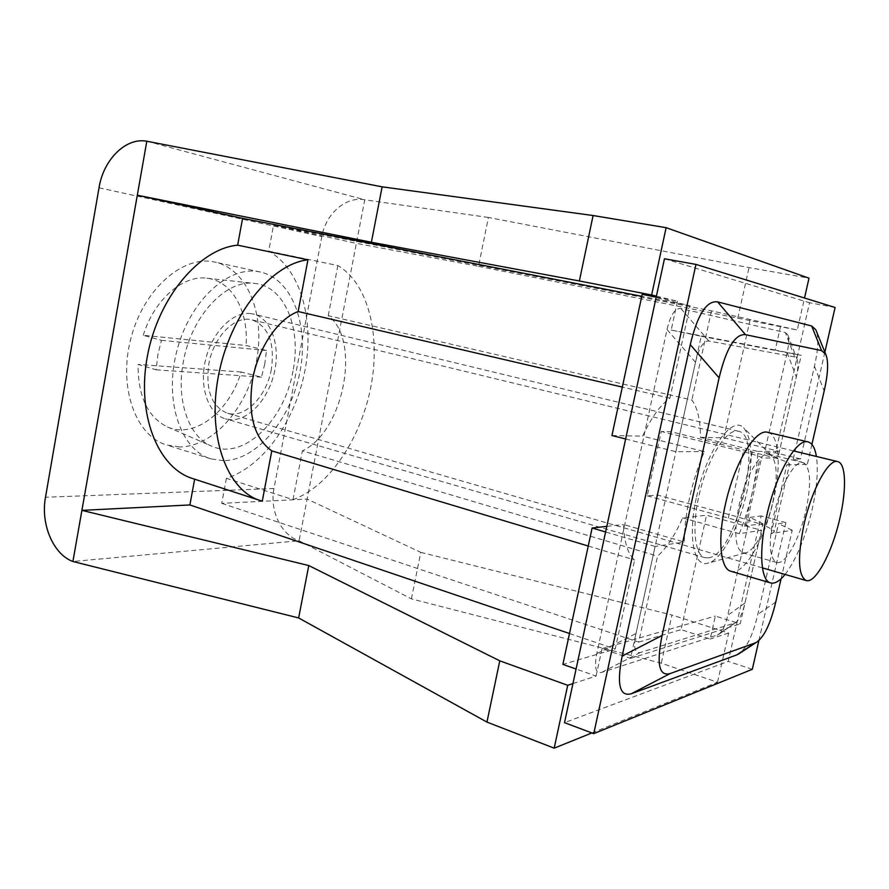 <?xml version="1.0" encoding="UTF-8"?>
<svg xmlns="http://www.w3.org/2000/svg" width="889" height="889" viewBox="0 0 889 889"><rect width="100%" height="100%" fill="white"/><g stroke="black" fill="none" stroke-linecap="round" stroke-linejoin="round"><path stroke-width="0.67" stroke-dasharray="4.45 3.33" d="M179.534 446.945L166.587 444.978C136.006 436.132 118.104 387.937 130.705 339.098C142.951 290.181 181.956 255.621 213.293 261.777L215.127 262.144C248.231 269.534 265.6 315.684 256.365 361.467C247.531 407.318 213.593 446.9 179.534 446.945M223.55 460.691L210.871 458.846C180.945 450.234 163.82 401.306 176.733 351.355C189.29 301.315 228.006 265.7 258.666 271.712L260.455 272.056C292.837 279.302 309.305 326.119 299.771 372.802C290.614 419.53 256.977 460.213 223.55 460.691M642.191 294.348L690.075 305.749L669.917 398.194C660.405 404.862 651.315 417.508 642.625 436.155L704.366 451.623C698.221 465.792 693.32 481.038 689.675 497.34C686.119 513.642 684.341 528.533 684.341 542.023L623.478 524.499C624.211 542.423 627.934 554.247 634.635 559.981L615.221 649.003L562.881 664.383M669.917 398.194L622.311 387.093M250.876 313.606C233.307 311.006 212.182 331.797 205.626 359.478C198.858 387.126 208.415 414.196 225.462 418.819L231.173 419.697C249.598 420.253 269.1 397.916 274.612 371.302C280.335 344.732 271.034 318.306 253.265 314.05L250.876 313.606M708.6 557.825L704.91 557.681C694.153 554.992 691.52 524.71 700.054 491.161C708.466 457.591 725.668 430.254 736.948 431.032L738.47 431.243C764.662 435.41 736.214 555.036 708.6 557.825M572.938 683.597L596.086 676.073L576.072 669.028M569.493 633.513L615.221 649.003M591.885 732.947L717.523 682.241L661.283 663.216L411.396 598.864L299.093 540.756C281.146 535.111 269.445 510.386 273.968 488.528L321.829 236.585C325.763 213.716 345.932 196.047 364.746 199.803L146.807 141.229M488.394 217.461L364.746 199.803L356.356 243.375L478.526 266.333L488.394 217.461L749.027 267.6L809.001 278.179M478.526 266.333L797.255 330.03L804.512 298.004M737.77 318.34L749.027 267.6M226.395 478.304L221.728 503.352L307.127 499.073L356.356 243.375L273.545 225.161L268.7 251.165L337.853 265.567C368.457 283.435 380.937 335.698 370.757 387.36C360.656 439.055 328.863 486.828 293.026 499.629L226.395 478.304C263.266 466.581 295.437 420.575 305.005 370.313C314.65 320.084 300.715 268.956 268.7 251.165M411.396 598.864L420.786 552.358L307.127 499.073L299.093 540.756L72.909 561.492M273.545 225.161L711.467 310.85L797.255 330.03M420.786 552.358L671.973 615.032L661.283 663.216M717.523 682.241L728.658 633.046L671.973 615.032M262.266 501.174L192.646 478.549M606.809 526.366L623.478 524.499M588.251 546.035L634.635 559.981M611.932 435.521L642.625 436.155M690.075 305.749L641.769 296.315M656.204 297.07L677.462 301.204L656.404 296.148M221.728 503.352L638.68 642.102L657.571 556.136C666.683 547.946 675.018 535.189 682.596 517.898L706.544 515.22L761.462 530.322L740.226 623.856L715.345 616.077L710.178 639.047L681.052 629.656L706.544 515.22M682.596 517.898L739.281 533.689L761.462 530.322M625.634 438.988L675.873 451.723L704.366 451.623M739.281 533.689C750.438 506.041 756.628 478.626 757.828 451.434L700.399 437.344C700.421 420.164 697.576 407.718 691.875 400.006L328.241 315.706C361.59 340.376 343.599 432.043 302.371 450.845L657.571 556.136M711.467 310.85L691.875 400.006M700.399 437.344L723.779 437.821L750.016 320.029M723.779 437.821L779.397 451.368L801.2 355.367L775.23 350.022L780.631 326.03M677.462 301.204L671.195 330.063L701.21 336.253L675.873 451.723M757.828 451.434L779.397 451.368M701.21 336.253L801.2 355.367M596.086 676.073L602.042 648.681L630.534 658.382L655.093 546.457L684.341 542.023M630.534 658.382L740.226 623.856M638.68 642.102L681.052 629.656M671.195 330.063L775.23 350.022M602.042 648.681L715.345 616.077M728.658 633.046L710.178 639.047M655.093 546.457L605.609 531.966M293.026 499.629L302.371 450.845M328.241 315.706L337.853 265.567M767.763 432.343C779.253 434.643 781.398 466.058 773.497 499.885C764.873 539.267 743.826 575.761 730.891 571.26M785.098 574.438C796.266 559.581 805.245 538.101 812.024 509.986C816.913 488.272 818.38 470.425 816.413 456.457M772.819 502.052C777.775 478.404 777.275 462.902 771.341 455.535L768.974 454.257C760.439 451.223 745.338 476.493 739.059 505.452C733.736 532.711 734.992 548.502 742.815 552.836L745.504 552.88C754.583 551.302 767.24 527.321 772.819 502.052M805.912 510.753C811.601 483.272 810.668 467.225 803.111 462.636C795.088 459.713 780.331 485.461 773.875 514.775C768.363 542.368 769.263 558.27 776.608 562.481C785.054 565.482 799.589 539.201 805.912 510.753M696.587 496.795C706.244 451.09 731.98 414.963 743.582 427.776C752.372 438.588 753.394 460.28 746.638 492.839C739.037 527.599 721.157 560.703 707.633 563.226C693.642 567.36 687.619 535.956 696.587 496.795M758.895 640.524L785.876 522.61L778.508 523.677L757.806 614.355C753.272 633.801 747.338 646.703 740.026 653.048M824.87 352.155L800.444 458.924L793.266 459.057L814.457 366.224C817.98 350.744 818.68 339.209 816.558 331.619M800.444 458.924L775.508 452.823L764.451 452.89L777.897 457.979L796.288 377.003C798.189 368.557 798.411 362.556 796.966 358.989L794.633 356.945L708.889 341.043C703.432 340.687 698.965 347.777 695.487 362.312L636.013 633.457C633.235 647.336 634.69 653.671 640.369 652.459L735.281 622.856C739.248 620.189 742.471 613.577 744.96 603.009L762.951 523.777L760.573 524.11L737.67 516.898L657.571 495.073L647.236 495.818L661.249 431.487L671.417 431.776L775.575 458.013L777.897 457.979M835.093 307.483L809.546 302.738L775.508 452.823M785.876 522.61L761.184 515.953L728.202 661.383L564.526 722.657M752.305 669.306L728.202 661.383M762.951 523.777L749.883 517.365L727.758 615.266C725.335 625.589 722.135 632.101 718.156 634.779L601.775 672.373C595.719 673.773 594.063 667.517 596.786 653.593L667.017 329.586C670.495 314.906 675.118 307.883 680.885 308.55L785.387 332.575L787.721 334.709C789.188 338.32 788.988 344.276 787.132 352.577L764.451 452.89M749.883 517.365L761.184 515.953M664.461 258.766L809.546 302.738M647.236 495.818L728.335 518.02C740.237 521.376 746.204 523.932 746.249 525.677L760.573 524.11C770.141 527.744 774.619 530.5 774.008 532.355L789.532 464.302C789.977 463.158 785.32 461.058 775.575 458.013L761.54 457.968C761.351 456.835 755.25 454.757 743.215 451.723L661.249 431.487M781.075 578.795L792.221 530.233L771.13 533.633L786.798 464.914L789.532 464.302M793.266 459.057L807.345 464.291L811.901 444.422M786.798 464.914L807.345 464.291M771.13 533.633L774.008 532.355M792.221 530.233L778.508 523.677M657.571 495.073L671.417 431.776M264.778 363.912L261.499 377.18L241.163 372.013C229.54 411.44 194.613 439.233 167.432 426.931C147.763 417.23 137.973 396.394 138.073 364.423L156.142 369.802L157.831 355.011L161.42 340.354L143.251 335.297L246.086 345.51L266.5 350.488L264.778 363.912M293.003 370.946C284.658 420.086 243.575 460.735 211.671 446.167C189.146 437.288 175.889 400.972 183.256 362.334C190.968 316.095 226.406 278.835 254.865 283.458C284.924 286.358 301.649 328.63 293.003 370.946M271.356 369.246C266.722 396.361 244.92 418.83 227.284 413.163C211.671 406.695 205.492 390.415 208.759 364.334C213.36 336.764 235.263 314.95 252.043 319.862C268.534 326.452 274.968 342.91 271.356 369.246M241.163 372.013L138.073 364.423M143.251 335.297C154.175 299.571 183.078 274.757 206.904 278.224C232.107 280.757 248.62 311.217 246.086 345.51M261.499 377.18L156.142 369.802M161.42 340.354L266.5 350.488M273.968 488.528L45.495 497.262M99.023 187.779L321.829 236.585M744.649 526.344L760.017 458.268M787.132 352.577L796.288 377.003M744.96 603.009L727.758 615.266M695.487 362.312L667.017 329.586M596.786 653.593L636.013 633.457M717.123 635.246L734.27 623.311M640.369 652.459L601.775 672.373M680.885 308.55L708.889 341.043M794.633 356.945L785.387 332.575M814.457 366.224L824.17 390.982M775.753 602.042L757.806 614.355M728.335 518.02L743.215 451.723M737.67 516.898L752.35 451.69M210.871 458.846L166.587 444.978M704.91 557.681L225.462 418.819M738.47 431.243L253.265 314.05M260.455 272.056L215.127 262.144M803.111 462.636L768.974 454.257M771.341 455.535L743.582 427.776M745.504 552.88L707.633 563.226M735.281 622.856L718.156 634.779M787.721 334.709L796.966 358.989M776.608 562.481L742.815 552.836M746.249 525.677L761.54 457.968M167.432 426.931L211.671 446.167M762.451 567.893L227.284 413.163M793.499 450.912L252.043 319.862M206.904 278.224L254.865 283.458"/><path stroke-width="1.33" d="M252.62 379.392C258.277 347.677 278.035 318.851 298.148 311.539L307.938 259.81C271.212 263.866 230.073 314.573 218.527 375.347C206.681 436.099 227.051 490.561 260.355 500.596L262.266 501.174L271.778 450.879C253.965 438.099 247.575 414.274 252.62 379.392M622.311 387.093L298.148 311.539M593.085 215.527L382.114 186.834L371.391 242.253L579.372 280.98L593.085 215.527L666.117 227.684L651.637 294.992L579.372 280.98M371.391 242.253L137.317 195.202L72.909 561.492C53.162 554.336 40.472 523.977 45.495 497.262L99.023 187.779C103.446 159.598 125.816 137.217 146.807 141.229L137.317 195.202L242.586 218.35L237.652 245.164C199.758 248.62 158.286 297.204 147.418 355.978C136.239 414.73 158.086 468.07 192.646 478.549L260.355 500.596M298.637 617.944L308.783 565.548L499.785 660.838L486.95 722.09L298.637 617.944L72.909 561.492M194.624 479.193L189.89 504.952L81.899 510.364L308.783 565.548M499.785 660.838L567.704 685.297L572.938 683.597M576.072 669.028L562.881 664.383L592.107 528.01L606.809 526.366M189.89 504.952L569.493 633.513M567.704 685.297L554.18 748.171L486.95 722.09M554.18 748.171L591.885 732.947M382.114 186.834L146.807 141.229M666.117 227.684L809.001 278.179L804.512 298.004M271.778 450.879L588.251 546.035M237.652 245.164L307.938 259.81M625.634 438.988L611.932 435.521L642.191 294.348L656.204 297.07M641.769 296.315L242.586 218.35M656.404 296.148L651.637 294.992M605.609 531.966L592.107 528.01M770.596 582.928L730.891 571.26C720.334 568.938 717.401 539.245 725.368 504.541C734.214 463.502 755.694 428.076 767.763 432.343L808.034 441.9C796.8 437.799 775.897 474.015 766.751 515.664C758.561 550.913 760.728 580.828 770.596 582.928C774.797 583.995 779.631 581.162 785.098 574.438M816.413 456.457C815.002 447.912 812.213 443.055 808.034 441.9M816.558 331.619L815.769 329.697L811.657 325.985L717.612 301.882C706.577 300.404 697.465 314.65 690.264 344.643L622.156 656.06C616.577 684.452 619.655 697.009 631.39 693.72L736.881 654.849L740.026 653.048M758.895 640.524L752.305 669.306L593.741 733.647L695.954 264.4L835.093 307.483L824.87 352.155M593.741 733.647L564.526 722.657L664.461 258.766L695.954 264.4M811.901 444.422L824.17 390.982C828.17 373.413 828.67 361.134 825.681 354.144L821.58 350.599L745.482 334.664C735.07 333.797 726.269 348.199 719.101 377.881L662.072 635.491C656.393 663.816 659.038 676.518 670.028 673.606L755.961 642.647C763.918 637.569 770.519 624.034 775.753 602.042L781.075 578.795M839.805 518.643C832.204 552.38 815.513 583.884 806.134 580.517C798.066 575.739 797.389 556.914 804.089 524.077C811.89 489.083 828.87 458.313 837.694 461.613C846.05 463.236 846.695 489.683 839.805 518.643M717.612 301.882L745.482 334.664M719.101 377.881L690.264 344.643M821.58 350.599L811.657 325.985M736.881 654.849L754.717 643.203M622.156 656.06L662.072 635.491M670.028 673.606L631.39 693.72M815.769 329.697L825.681 354.144M755.961 642.647L738.137 654.282M806.134 580.517L762.451 567.893M837.694 461.613L793.499 450.912"/></g></svg>
